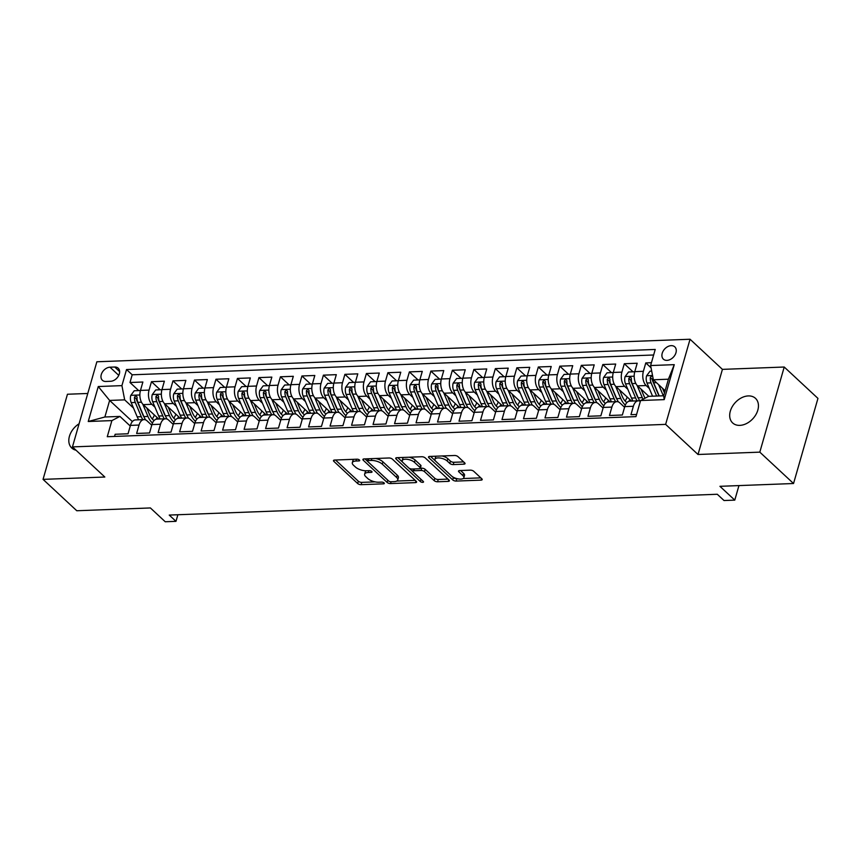 <?xml version="1.0" encoding="UTF-8"?>
<svg xmlns="http://www.w3.org/2000/svg" width="861" height="861" viewBox="0 0 861 861"><rect width="100%" height="100%" fill="white"/><g stroke="black" fill="none" stroke-linecap="round" stroke-linejoin="round"><path stroke-width="1.29" d="M359.446 460A1.797 0.732 -164 0 0 357.046 459.193L334.628 460.043A2.572 1.055 -164 0 0 333.476 460.57A2.572 1.055 -164 0 0 333.842 461.356L357.681 483.527A2.572 1.055 -164 0 0 361.114 484.678L383.532 483.828A1.797 0.732 -164 0 0 384.34 483.462A1.797 0.732 -164 0 0 384.081 482.913A1.797 0.732 -164 0 0 381.681 482.106L378.775 482.214A8.233 3.358 -164 0 1 367.787 478.533L365.807 476.682A8.233 3.358 -164 0 1 364.633 474.153A8.233 3.358 -164 0 1 368.314 472.485L371.22 472.377A1.797 0.732 -164 0 0 372.017 472.011A1.797 0.732 -164 0 0 371.769 471.462A1.797 0.732 -164 0 0 369.358 470.655L366.463 470.763A8.233 3.358 -164 0 1 355.475 467.071L353.484 465.231A8.233 3.358 -164 0 1 352.321 462.701A8.233 3.358 -164 0 1 356.002 461.033L358.897 460.915A1.797 0.732 -164 0 0 359.704 460.549A1.797 0.732 -164 0 0 359.446 460M748.295 395.92A16.779 11.936 -47.1 0 0 732.259 406.65A16.779 11.936 -47.1 0 0 732.646 422.934A16.779 11.936 -47.1 0 0 739.847 425.366A16.779 11.936 -47.1 0 0 755.883 414.636A16.779 11.936 -47.1 0 0 755.495 398.352A16.779 11.936 -47.1 0 0 748.295 395.92M79.083 423.773A16.779 11.936 -47.1 0 0 71.764 448.032A16.779 11.936 -47.1 0 0 76.016 450.217M671.203 345.648A8.395 5.973 -47.1 0 0 663.185 351.019A8.395 5.973 -47.1 0 0 663.379 359.155A8.395 5.973 -47.1 0 0 666.974 360.372A8.395 5.973 -47.1 0 0 674.992 355.012A8.395 5.973 -47.1 0 0 674.809 346.875A8.395 5.973 -47.1 0 0 671.203 345.648M463.896 464.176A2.572 1.055 -164 0 0 465.048 463.648A2.572 1.055 -164 0 0 464.682 462.863L457.998 456.642A2.572 1.055 -164 0 0 454.554 455.491L429.671 456.438A2.572 1.055 -164 0 0 428.52 456.954A2.572 1.055 -164 0 0 428.886 457.751L452.725 479.921A2.572 1.055 -164 0 0 456.158 481.073L481.051 480.126A2.572 1.055 -164 0 0 482.192 479.609A2.572 1.055 -164 0 0 481.837 478.813L473.754 471.301A2.572 1.055 -164 0 0 470.321 470.149L459.666 470.558A2.572 1.055 -164 0 0 458.515 471.075A2.572 1.055 -164 0 0 458.881 471.871L462.884 475.595A6.888 2.809 -164 0 1 463.864 477.704A6.888 2.809 -164 0 1 458.709 478.985A6.888 2.809 -164 0 1 451.605 476.025L435.903 461.421A6.888 2.809 -164 0 1 434.934 459.311A6.888 2.809 -164 0 1 440.079 458.03A6.888 2.809 -164 0 1 447.193 460.99L449.808 463.433A2.572 1.055 -164 0 0 453.241 464.585L463.896 464.176L464.359 462.561M87.779 393.477L67.459 394.241L43.05 479.373L76.78 510.745L150.395 507.947L165.237 521.755L175.978 521.346L169.24 515.072L717.278 494.257L724.026 500.532L734.777 500.123L738.942 485.593M759.811 452.143L784.22 367.023L722.422 369.369L698.013 454.49L759.811 452.143L793.541 483.516L719.925 486.314L734.777 500.123M698.013 454.49L665.628 424.376L72.453 446.902L96.862 361.781L690.048 339.245L665.628 424.376M43.05 479.373L104.838 477.026L72.453 446.902M392.39 459.139A2.572 1.055 -164 0 0 388.946 457.987L364.063 458.924A2.572 1.055 -164 0 0 362.911 459.451A2.572 1.055 -164 0 0 363.277 460.237L387.116 482.418A2.572 1.055 -164 0 0 390.55 483.57L415.443 482.623A2.572 1.055 -164 0 0 416.595 482.095A2.572 1.055 -164 0 0 416.229 481.31L392.39 459.139M396.867 457.686L421.75 456.739A2.572 1.055 -164 0 1 425.194 457.891L449.033 480.061A2.572 1.055 -164 0 1 449.399 480.847A2.572 1.055 -164 0 1 448.247 481.374L437.592 481.773A2.572 1.055 -164 0 1 434.159 480.621L424.484 471.634A2.572 1.055 -164 0 0 421.051 470.483L413.99 470.752A2.572 1.055 -164 0 0 412.839 471.268A2.572 1.055 -164 0 0 413.205 472.065L423.268 481.428A1.797 0.732 -164 0 1 423.526 481.977A1.797 0.732 -164 0 1 422.17 482.311A1.797 0.732 -164 0 1 420.319 481.536L396.082 458.999A2.572 1.055 -164 0 1 395.716 458.203A2.572 1.055 -164 0 1 396.867 457.686M784.22 367.023L817.95 398.395L793.541 483.516M651.433 362.696L645.793 362.911L651.056 367.798M649.312 388.483L646.148 385.534A10.493 5.995 -92.2 0 1 643.382 371.306L634.794 371.64L637.194 363.234L624.3 363.729L632.996 371.812M627.82 389.29L624.655 386.352A10.493 5.995 -92.2 0 1 621.89 372.124L613.301 372.458L615.701 364.052L602.808 364.547L611.504 372.63M606.327 390.108L603.163 387.17A10.493 5.995 -92.2 0 1 600.408 372.942L591.808 373.265L594.219 364.87L581.315 365.365L590.011 373.448M584.834 390.926L581.67 387.977A10.493 5.995 -92.2 0 1 578.915 373.76L570.316 374.083L572.726 365.688L559.822 366.173L568.518 374.266M563.342 391.744L560.177 388.795A10.493 5.995 -92.2 0 1 557.422 374.578L548.823 374.901L551.234 366.506L538.329 366.99L547.026 375.084M541.849 392.562L538.685 389.613A10.493 5.995 -92.2 0 1 535.929 375.396L527.33 375.719L529.741 367.324L516.848 367.808L525.533 375.891M520.356 393.38L517.192 390.431A10.493 5.995 -92.2 0 1 514.437 376.203L505.837 376.537L508.248 368.142L495.355 368.626L504.04 376.709M498.874 394.198L495.699 391.249A10.493 5.995 -92.2 0 1 492.944 377.021L484.345 377.355L486.756 368.949L473.862 369.444L482.547 377.527M477.381 395.005L474.207 392.067A10.493 5.995 -92.2 0 1 471.451 377.839L462.852 378.173L465.263 369.767L452.369 370.262L461.065 378.345M455.889 395.823L452.714 392.885A10.493 5.995 -92.2 0 1 449.959 378.657L441.359 378.98L443.77 370.585L430.877 371.08L439.573 379.163M434.396 396.641L431.221 393.692A10.493 5.995 -92.2 0 1 428.466 379.475L419.867 379.798L422.277 371.403L409.384 371.887L418.08 379.981M412.903 397.459L409.728 394.51A10.493 5.995 -92.2 0 1 406.973 380.293L398.374 380.616L400.785 372.221L387.891 372.705L396.587 380.799M391.411 398.277L388.246 395.328A10.493 5.995 -92.2 0 1 385.48 381.111L376.881 381.434L379.292 373.039L366.399 373.523L375.095 381.606M369.918 399.095L366.754 396.146A10.493 5.995 -92.2 0 1 363.988 381.918L355.399 382.252L357.799 373.846L344.906 374.341L353.602 382.424M348.425 399.913L345.261 396.964A10.493 5.995 -92.2 0 1 342.495 382.736L333.907 383.07L336.307 374.664L323.413 375.159L332.109 383.242M326.932 400.72L323.768 397.782A10.493 5.995 -92.2 0 1 321.002 383.554L312.414 383.877L314.814 375.482L301.92 375.977L310.617 384.06M305.44 401.538L302.276 398.589A10.493 5.995 -92.2 0 1 299.52 384.372L290.921 384.695L293.321 376.3L280.428 376.795L289.124 384.878M283.947 402.356L280.783 399.407A10.493 5.995 -92.2 0 1 278.028 385.19L269.428 385.513L271.839 377.118L258.935 377.602L267.631 385.696M262.454 403.174L259.29 400.225A10.493 5.995 -92.2 0 1 256.535 386.008L247.936 386.331L250.347 377.936L237.442 378.42L246.138 386.514M240.962 403.992L237.797 401.043A10.493 5.995 -92.2 0 1 235.042 386.826L226.443 387.149L228.854 378.754L215.96 379.238L224.646 387.321M219.469 404.81L216.305 401.861A10.493 5.995 -92.2 0 1 213.55 387.633L204.95 387.967L207.361 379.561L194.468 380.056L203.153 388.139M197.987 405.628L194.812 402.679A10.493 5.995 -92.2 0 1 192.057 388.451L183.458 388.785L185.868 380.379L172.975 380.874L181.66 388.957M176.494 406.435L173.319 403.497A10.493 5.995 -92.2 0 1 170.564 389.269L161.965 389.592L164.376 381.197L151.482 381.692L149.071 390.087A10.493 5.995 87.8 0 0 151.827 404.304L155.002 407.253M160.168 389.775L151.482 381.692M114.524 436.43L115.148 434.267L128.041 433.783L130.441 425.388A10.493 5.995 87.8 0 1 135.446 419.92L144.045 419.598A10.493 5.995 87.8 0 0 139.041 425.054L136.641 433.46L149.534 432.965L151.934 424.57A10.493 5.995 87.8 0 1 156.939 419.103L165.538 418.78A10.493 5.995 -92.2 0 1 168.573 420.06L173.244 424.408M165.538 418.78A10.493 5.995 -92.2 0 0 160.533 424.236L158.123 432.642L171.027 432.147L173.427 423.752A10.493 5.995 87.8 0 1 178.431 418.295L187.031 417.962A10.493 5.995 -92.2 0 1 190.066 419.242L194.737 423.59M187.031 417.962A10.493 5.995 -92.2 0 0 182.026 423.429L179.615 431.824L192.52 431.329L194.92 422.934A10.493 5.995 87.8 0 1 199.924 417.477L208.523 417.144A10.493 5.995 -92.2 0 1 211.558 418.424L216.229 422.773M208.523 417.144A10.493 5.995 -92.2 0 0 203.519 422.611L201.108 431.006L214.002 430.522L216.412 422.116A10.493 5.995 87.8 0 1 221.417 416.659L230.005 416.337A10.493 5.995 -92.2 0 1 233.051 417.607L237.722 421.955M230.005 416.337A10.493 5.995 -92.2 0 0 225.012 421.793L222.601 430.188L235.494 429.704L237.905 421.298A10.493 5.995 87.8 0 1 242.91 415.841L251.498 415.519A10.493 5.995 -92.2 0 1 254.544 416.789L259.215 421.137M251.498 415.519A10.493 5.995 -92.2 0 0 246.504 420.975L244.094 429.37L256.987 428.886L259.398 420.491A10.493 5.995 87.8 0 1 264.402 415.024L272.991 414.701A10.493 5.995 -92.2 0 1 276.037 415.981L280.708 420.319M272.991 414.701A10.493 5.995 -92.2 0 0 267.997 420.157L265.586 428.552L278.48 428.068L280.89 419.673A10.493 5.995 87.8 0 1 285.895 414.206L294.484 413.883A10.493 5.995 -92.2 0 1 297.519 415.163L302.2 419.501M294.484 413.883A10.493 5.995 -92.2 0 0 289.49 419.339L287.079 427.745L299.972 427.25L302.383 418.855A10.493 5.995 87.8 0 1 307.377 413.388L315.976 413.065A10.493 5.995 -92.2 0 1 319.011 414.345L323.682 418.694M315.976 413.065A10.493 5.995 -92.2 0 0 310.982 418.532L308.572 426.927L321.465 426.432L323.876 418.037A10.493 5.995 87.8 0 1 328.87 412.58L337.469 412.247A10.493 5.995 -92.2 0 1 340.504 413.528L345.175 417.876M337.469 412.247A10.493 5.995 -92.2 0 0 332.475 417.714L330.064 426.109L342.958 425.614L345.369 417.219A10.493 5.995 87.8 0 1 350.362 411.762L358.962 411.429A10.493 5.995 -92.2 0 1 361.997 412.71L366.668 417.058M358.962 411.429A10.493 5.995 -92.2 0 0 353.968 416.896L351.557 425.291L364.451 424.807L366.861 416.401A10.493 5.995 87.8 0 1 371.855 410.945L380.454 410.622A10.493 5.995 -92.2 0 1 383.489 411.892L388.16 416.24M380.454 410.622A10.493 5.995 -92.2 0 0 375.45 416.078L373.05 424.473L385.943 423.989L388.354 415.583A10.493 5.995 87.8 0 1 393.348 410.127L401.947 409.804A10.493 5.995 -92.2 0 1 404.982 411.074L409.653 415.422M401.947 409.804A10.493 5.995 -92.2 0 0 396.943 415.26L394.542 423.655L407.436 423.171L409.847 414.776A10.493 5.995 87.8 0 1 414.841 409.309L423.44 408.986A10.493 5.995 -92.2 0 1 426.475 410.266L431.146 414.604M423.44 408.986A10.493 5.995 -92.2 0 0 418.435 414.442L416.035 422.848L428.929 422.353L431.339 413.958A10.493 5.995 87.8 0 1 436.333 408.491L444.933 408.168A10.493 5.995 -92.2 0 1 447.968 409.449L452.638 413.786M444.933 408.168A10.493 5.995 -92.2 0 0 439.928 413.624L437.528 422.03L450.421 421.535L452.821 413.14A10.493 5.995 87.8 0 1 457.826 407.673L466.425 407.35A10.493 5.995 -92.2 0 1 469.46 408.631L474.131 412.979M466.425 407.35A10.493 5.995 -92.2 0 0 461.421 412.817L459.01 421.212L471.914 420.717L474.314 412.322A10.493 5.995 87.8 0 1 479.319 406.866L487.918 406.532A10.493 5.995 -92.2 0 1 490.953 407.813L495.624 412.161M487.918 406.532A10.493 5.995 -92.2 0 0 482.913 411.999L480.503 420.394L493.407 419.899L495.807 411.504A10.493 5.995 87.8 0 1 500.811 406.048L509.411 405.714A10.493 5.995 -92.2 0 1 512.446 406.995L517.117 411.343M509.411 405.714A10.493 5.995 -92.2 0 0 504.406 411.181L501.995 419.576L514.889 419.092L517.3 410.686A10.493 5.995 87.8 0 1 522.304 405.23L530.903 404.907A10.493 5.995 -92.2 0 1 533.938 406.177L538.609 410.525M530.903 404.907A10.493 5.995 -92.2 0 0 525.899 410.363L523.488 418.758L536.381 418.274L538.792 409.868A10.493 5.995 87.8 0 1 543.797 404.412L552.385 404.089A10.493 5.995 -92.2 0 1 555.431 405.359L560.102 409.707M552.385 404.089A10.493 5.995 -92.2 0 0 547.392 409.545L544.981 417.94L557.874 417.456L560.285 409.061A10.493 5.995 87.8 0 1 565.29 403.594L573.878 403.271A10.493 5.995 -92.2 0 1 576.924 404.552L581.595 408.889M573.878 403.271A10.493 5.995 -92.2 0 0 568.884 408.727L566.473 417.133L579.367 416.638L581.778 408.243A10.493 5.995 87.8 0 1 586.782 402.776L595.371 402.453A10.493 5.995 -92.2 0 1 598.406 403.734L603.087 408.071M595.371 402.453A10.493 5.995 -92.2 0 0 590.377 407.91L587.966 416.315L600.86 415.82L603.27 407.425A10.493 5.995 87.8 0 1 608.264 401.969L616.863 401.635A10.493 5.995 -92.2 0 1 619.898 402.916L624.58 407.264M616.863 401.635A10.493 5.995 -92.2 0 0 611.87 407.102L609.459 415.497L622.352 415.002L624.763 406.607A10.493 5.995 87.8 0 1 629.757 401.151L638.356 400.817A10.493 5.995 -92.2 0 1 640.358 401.334M634.794 371.64A10.493 5.995 87.8 0 0 637.549 385.857L648.807 396.329M613.301 372.458A10.493 5.995 87.8 0 0 616.056 386.675L631.543 401.075M591.808 373.265A10.493 5.995 87.8 0 0 594.564 387.493L610.051 401.893M570.316 374.083A10.493 5.995 87.8 0 0 573.071 388.311L588.558 402.711M548.823 374.901A10.493 5.995 87.8 0 0 551.578 389.129L567.065 403.529M527.33 375.719A10.493 5.995 87.8 0 0 530.085 389.936L545.573 404.347M505.837 376.537A10.493 5.995 87.8 0 0 508.593 390.754L524.08 405.165M484.345 377.355A10.493 5.995 87.8 0 0 487.1 391.572L502.587 405.972M462.852 378.173A10.493 5.995 87.8 0 0 465.607 392.39L481.095 406.79M441.359 378.98A10.493 5.995 87.8 0 0 444.125 393.208L459.613 407.608M419.867 379.798A10.493 5.995 87.8 0 0 422.633 394.026L438.12 408.426M398.374 380.616A10.493 5.995 87.8 0 0 401.14 394.844L416.627 409.244M376.881 381.434A10.493 5.995 87.8 0 0 379.647 395.651L395.134 410.062M355.399 382.252A10.493 5.995 87.8 0 0 358.154 396.469L373.642 410.88A16.65 9.525 87.8 0 1 373.556 410.88M333.907 383.07A10.493 5.995 87.8 0 0 336.662 397.287L352.149 411.687M312.414 383.877A10.493 5.995 87.8 0 0 315.169 398.105L330.656 412.505M290.921 384.695A10.493 5.995 87.8 0 0 293.676 398.923L309.164 413.323M269.428 385.513A10.493 5.995 87.8 0 0 272.184 399.741L287.671 414.141M247.936 386.331A10.493 5.995 87.8 0 0 250.691 400.559L266.178 414.959M226.443 387.149A10.493 5.995 87.8 0 0 229.198 401.366L244.685 415.777M204.95 387.967A10.493 5.995 87.8 0 0 207.705 402.184L223.193 416.595M183.458 388.785A10.493 5.995 87.8 0 0 186.213 403.002L201.7 417.402M161.965 389.592A10.493 5.995 87.8 0 0 164.72 403.82L180.207 418.22M105.892 381.466L110.617 381.283A8.126 5.779 -47.1 0 0 118.387 376.085A8.126 5.779 -47.1 0 0 118.194 368.196A8.126 5.779 -47.1 0 0 114.707 367.023L109.982 367.195A8.126 5.779 -47.1 0 0 102.211 372.393A8.126 5.779 -47.1 0 0 102.394 380.282A8.126 5.779 -47.1 0 0 105.892 381.466M650.615 365.548L674.26 364.655L664.229 399.622L640.584 400.516L648.624 396.34L663.67 395.769L668.416 379.206L653.37 379.776L650.615 365.548L655.232 349.448L126.535 369.53L121.918 385.631L124.673 399.859L133.509 408.071M640.584 400.516L635.967 416.627L107.27 436.71L111.887 420.599L88.242 421.503L98.272 386.535L121.918 385.631M653.639 354.99L132.196 374.793L129.989 382.51L142.883 382.015L140.472 390.41A10.493 5.995 87.8 0 0 143.238 404.638L158.725 419.038M151.751 425.216L147.08 420.878A10.493 5.995 87.8 0 0 144.045 419.598M638.356 400.817A10.493 5.995 -92.2 0 0 633.362 406.284L630.952 414.679L636.591 414.464M170.564 389.269L172.975 380.874M192.057 388.451L194.468 380.056M213.55 387.633L215.96 379.238M235.042 386.826L237.442 378.42M256.535 386.008L258.935 377.602M278.028 385.19L280.428 376.795M299.52 384.372L301.92 375.977M321.002 383.554L323.413 375.159M342.495 382.736L344.906 374.341M363.988 381.918L366.399 373.523M385.48 381.111L387.891 372.705M406.973 380.293L409.384 371.887M428.466 379.475L430.877 371.08M449.959 378.657L452.369 370.262M471.451 377.839L473.862 369.444M492.944 377.021L495.355 368.626M514.437 376.203L516.848 367.808M535.929 375.396L538.329 366.99M557.422 374.578L559.822 366.173M578.915 373.76L581.315 365.365M600.408 372.942L602.808 364.547M621.89 372.124L624.3 363.729M643.382 371.306L645.793 362.911M653.37 379.776L665.122 390.7M124.673 399.859L109.627 400.43L104.881 416.993L119.916 416.423L111.887 420.599M132.379 421.589L109.627 400.43L98.272 386.535M130.259 426.034L119.916 416.423M722.422 369.369L690.048 339.245M175.978 521.346L177.872 514.738M138.686 390.593L129.989 382.51M132.196 374.793L126.535 369.53M104.881 416.993L88.242 421.503M674.26 364.655L668.416 379.206M664.229 399.622L663.67 395.769M353.979 459.311A8.233 3.358 -164 0 0 352.978 460.398L352.321 462.701M366.302 470.763A8.233 3.358 -164 0 0 365.301 471.86L364.633 474.153M335.532 460.011L358.348 481.234A2.572 1.055 -164 0 0 361.781 482.386L375.105 481.88M396.749 481.051L415.196 480.352M364.956 458.891L367.486 461.248M368.228 460.57A1.797 0.732 -164 0 0 367.432 460.926A1.797 0.732 -164 0 0 367.679 461.485L388.612 480.944A1.797 0.732 -164 0 0 391.012 481.751L394.069 481.633A8.233 3.358 -164 0 0 397.75 479.964A8.233 3.358 -164 0 0 396.587 477.435L382.284 464.133A8.233 3.358 -164 0 0 371.295 460.452L368.228 460.57L368.756 458.752M397.75 479.964L398.406 477.661A8.233 3.358 -164 0 0 397.244 475.132L396.587 477.435M375.622 458.493A8.233 3.358 -164 0 1 382.941 461.83L397.244 475.132M448 479.103L438.249 479.48L437.592 481.773M409.05 457.223A6.888 2.809 -164 0 1 415.12 460L414.453 462.303A6.888 2.809 -164 0 0 407.35 459.344A6.888 2.809 -164 0 0 402.195 460.624A6.888 2.809 -164 0 0 403.174 462.734L408.695 467.878A2.572 1.055 -164 0 0 412.128 469.03L419.199 468.761A2.572 1.055 -164 0 0 420.351 468.233L421.718 468.18A2.572 1.055 -164 0 1 425.151 469.331L434.816 478.329A2.572 1.055 -164 0 0 438.249 479.48M412.957 471.774L409.061 468.158M402.722 462.26L397.76 457.654M403.669 457.428A6.888 2.809 -164 0 0 402.851 458.321L402.195 460.624M415.12 460L420.642 465.144A2.572 1.055 -164 0 1 421.007 465.93L420.351 468.233A2.572 1.055 -164 0 0 419.985 467.448L414.453 462.303M442.048 455.964A6.888 2.809 -164 0 1 447.849 458.698L450.464 461.13A2.572 1.055 -164 0 0 453.898 462.282L463.659 461.905M436.279 456.19A6.888 2.809 -164 0 0 435.591 457.008L434.934 459.311M463.864 477.704L464.52 475.401A6.888 2.809 -164 0 0 463.552 473.292L462.884 475.595M460.57 470.515L463.552 473.292M452.165 476.488L453.381 477.618A2.572 1.055 -164 0 0 456.814 478.77L457.406 478.748M463.175 478.533L480.804 477.866M430.565 456.405L435.462 460.958M140.44 390.528L134.23 390.754L130.764 395.447A6.953 3.971 87.8 0 0 131.195 402.604L137.211 416.842A20.061 11.473 87.8 0 0 138.718 419.802M152.246 418.952A16.65 9.525 87.8 0 0 154.388 415.013M142.775 404.164L147.952 416.433A20.061 11.473 87.8 0 0 152.494 423.009M146.714 407.866L149.513 414.496A16.65 9.525 87.8 0 0 154.065 420.545M145.595 419.888A20.061 11.473 -92.2 0 1 143.873 416.584L137.868 402.356A6.953 3.971 -92.2 0 1 137.093 397.072L135.909 395.608L134.51 397.169A6.953 3.971 87.8 0 0 135.285 402.453L141.29 416.692A20.061 11.473 87.8 0 0 142.797 419.641M157.154 417.585A16.65 9.525 -92.2 0 1 155.927 419.296M144.25 417.456A16.65 9.525 -92.2 0 1 142.84 414.744L136.834 400.516A3.541 2.023 -92.2 0 1 136.458 398.977L134.51 397.169M161.933 389.71L155.723 389.947L152.246 394.629A6.953 3.971 87.8 0 0 152.688 401.786L158.704 416.024A20.061 11.473 87.8 0 0 160.211 418.984M173.739 418.145A16.65 9.525 87.8 0 0 175.881 414.195M164.268 403.346L169.445 415.615A20.061 11.473 87.8 0 0 173.987 422.191M168.207 407.059L170.995 413.678A16.65 9.525 87.8 0 0 175.558 419.727M167.088 419.07A20.061 11.473 -92.2 0 1 165.366 415.777L159.35 401.538A6.953 3.971 -92.2 0 1 158.585 396.254L157.402 394.79L156.002 396.351A6.953 3.971 87.8 0 0 156.777 401.635L162.783 415.874A20.061 11.473 87.8 0 0 164.29 418.823M178.647 416.767A16.65 9.525 -92.2 0 1 177.409 418.478M165.742 416.638A16.65 9.525 -92.2 0 1 164.333 413.926L158.327 399.698A3.541 2.023 -92.2 0 1 157.95 398.159L156.002 396.351M183.425 388.892L177.215 389.129L173.739 393.811A6.953 3.971 87.8 0 0 174.18 400.978L180.197 415.206A20.061 11.473 87.8 0 0 181.703 418.166M195.232 417.327A16.65 9.525 87.8 0 0 197.373 413.377M185.761 402.539L190.938 414.798A20.061 11.473 87.8 0 0 195.479 421.384M189.7 406.241L192.487 412.86A16.65 9.525 87.8 0 0 197.051 418.92M188.581 418.252A20.061 11.473 -92.2 0 1 186.859 414.959L180.842 400.72A6.953 3.971 -92.2 0 1 180.078 395.436L178.894 393.972L177.495 395.533A6.953 3.971 87.8 0 0 178.27 400.817L184.276 415.056A20.061 11.473 87.8 0 0 185.782 418.015M200.139 415.96A16.65 9.525 -92.2 0 1 198.902 417.671M187.235 415.82A16.65 9.525 -92.2 0 1 185.825 413.119L179.82 398.88A3.541 2.023 -92.2 0 1 179.443 397.341L177.495 395.533M204.918 388.074L198.708 388.311L195.232 392.993A6.953 3.971 87.8 0 0 195.673 400.161L201.678 414.389A20.061 11.473 87.8 0 0 203.196 417.348M216.724 416.509A16.65 9.525 87.8 0 0 218.866 412.559M207.253 401.721L212.43 413.98A20.061 11.473 87.8 0 0 216.972 420.566M211.193 405.423L213.98 412.042A16.65 9.525 87.8 0 0 218.543 418.102M210.073 417.445A20.061 11.473 -92.2 0 1 208.34 414.141L202.335 399.902A6.953 3.971 -92.2 0 1 201.571 394.618L200.376 393.154L198.988 394.715A6.953 3.971 87.8 0 0 199.763 399.999L205.768 414.238A20.061 11.473 87.8 0 0 207.275 417.198M221.632 415.142A16.65 9.525 -92.2 0 1 220.394 416.853M208.728 415.002A16.65 9.525 -92.2 0 1 207.318 412.301L201.313 398.062A3.541 2.023 -92.2 0 1 200.936 396.523L198.988 394.715M226.411 387.256L220.201 387.493L216.724 392.175A6.953 3.971 87.8 0 0 217.166 399.343L223.171 413.581A20.061 11.473 87.8 0 0 224.689 416.53M238.217 415.691A16.65 9.525 87.8 0 0 240.359 411.741M228.746 400.903L233.923 413.172A20.061 11.473 87.8 0 0 238.465 419.748M232.685 404.605L235.473 411.224A16.65 9.525 87.8 0 0 240.036 417.284M231.566 416.627A20.061 11.473 -92.2 0 1 229.833 413.323L223.828 399.084A6.953 3.971 -92.2 0 1 223.064 393.8L221.869 392.336L220.481 393.907A6.953 3.971 87.8 0 0 221.255 399.181L227.261 413.42A20.061 11.473 87.8 0 0 228.768 416.38M243.125 414.324A16.65 9.525 -92.2 0 1 241.887 416.035M230.221 414.184A16.65 9.525 -92.2 0 1 228.811 411.483L222.805 397.244A3.541 2.023 -92.2 0 1 222.429 395.705L220.481 393.907M247.903 386.438L241.683 386.675L238.217 391.357A6.953 3.971 87.8 0 0 238.658 398.525L244.664 412.763A20.061 11.473 87.8 0 0 246.171 415.712M259.71 414.873A16.65 9.525 87.8 0 0 261.852 410.923M250.239 400.085L255.416 412.354A20.061 11.473 87.8 0 0 259.957 418.93M254.167 403.787L256.965 410.417A16.65 9.525 87.8 0 0 261.529 416.466M253.059 415.809A20.061 11.473 -92.2 0 1 251.326 412.505L245.32 398.277A6.953 3.971 -92.2 0 1 244.556 392.993L243.362 391.529L241.973 393.09A6.953 3.971 87.8 0 0 242.748 398.374L248.754 412.602A20.061 11.473 87.8 0 0 250.26 415.562M264.618 413.506A16.65 9.525 -92.2 0 1 263.38 415.217M251.713 413.366A16.65 9.525 -92.2 0 1 250.303 410.665L244.298 396.426A3.541 2.023 -92.2 0 1 243.911 394.887L241.973 393.09M269.396 385.62L263.175 385.857L259.71 390.55A6.953 3.971 87.8 0 0 260.151 397.707L266.157 411.945A20.061 11.473 87.8 0 0 267.663 414.905M281.203 414.055A16.65 9.525 87.8 0 0 283.344 410.116M271.732 399.267L276.908 411.536A20.061 11.473 87.8 0 0 281.45 418.112M275.66 402.97L278.458 409.599A16.65 9.525 87.8 0 0 283.021 415.648M274.551 414.991A20.061 11.473 -92.2 0 1 272.819 411.687L266.813 397.459A6.953 3.971 -92.2 0 1 266.049 392.175L264.854 390.711L263.466 392.272A6.953 3.971 87.8 0 0 264.23 397.556L270.246 411.784A20.061 11.473 87.8 0 0 271.753 414.744M286.11 412.688A16.65 9.525 -92.2 0 1 284.873 414.399M273.206 412.548A16.65 9.525 -92.2 0 1 271.796 409.847L265.791 395.619A3.541 2.023 -92.2 0 1 265.403 394.08L263.466 392.272M290.889 384.813L284.668 385.05L281.203 389.732A6.953 3.971 87.8 0 0 281.644 396.889L287.649 411.127A20.061 11.473 87.8 0 0 289.156 414.087M302.695 413.237A16.65 9.525 87.8 0 0 304.826 409.298M293.224 398.449L298.401 410.719A20.061 11.473 87.8 0 0 302.943 417.294M297.153 402.162L299.951 408.781A16.65 9.525 87.8 0 0 304.514 414.83M296.033 414.173A20.061 11.473 -92.2 0 1 294.311 410.869L288.306 396.641A6.953 3.971 -92.2 0 1 287.542 391.357L286.347 389.893L284.959 391.454A6.953 3.971 87.8 0 0 285.723 396.738L291.739 410.977A20.061 11.473 87.8 0 0 293.246 413.926M307.603 411.87A16.65 9.525 -92.2 0 1 306.365 413.581M294.699 411.741A16.65 9.525 -92.2 0 1 293.289 409.029L287.283 394.801A3.541 2.023 -92.2 0 1 286.896 393.262L284.959 391.454M312.382 383.995L306.161 384.232L302.695 388.914A6.953 3.971 87.8 0 0 303.137 396.071L309.142 410.31A20.061 11.473 87.8 0 0 310.649 413.269M324.188 412.43A16.65 9.525 87.8 0 0 326.319 408.48M314.717 397.631L319.894 409.901A20.061 11.473 87.8 0 0 324.425 416.476M318.645 401.344L321.444 407.963A16.65 9.525 87.8 0 0 326.007 414.012M317.526 413.355A20.061 11.473 -92.2 0 1 315.804 410.062L309.799 395.823A6.953 3.971 -92.2 0 1 309.034 390.539L307.84 389.075L306.451 390.636A6.953 3.971 87.8 0 0 307.216 395.92L313.221 410.159A20.061 11.473 87.8 0 0 314.739 413.119M329.096 411.052A16.65 9.525 -92.2 0 1 327.858 412.763M316.191 410.923A16.65 9.525 -92.2 0 1 314.782 408.222L308.776 393.983A3.541 2.023 -92.2 0 1 308.389 392.444L306.451 390.636M333.874 383.177L327.654 383.414L324.188 388.096A6.953 3.971 87.8 0 0 324.629 395.264L330.635 409.492A20.061 11.473 87.8 0 0 332.142 412.451M345.67 411.612A16.65 9.525 87.8 0 0 347.812 407.662M336.199 396.824L341.376 409.083A20.061 11.473 87.8 0 0 345.918 415.669M340.138 400.526L342.936 407.145A16.65 9.525 87.8 0 0 347.5 413.205M339.019 412.537A20.061 11.473 -92.2 0 1 337.297 409.244L331.291 395.005A6.953 3.971 -92.2 0 1 330.516 389.721L329.332 388.257L327.944 389.818A6.953 3.971 87.8 0 0 328.708 395.102L334.714 409.341A20.061 11.473 87.8 0 0 336.231 412.301M350.588 410.245A16.65 9.525 -92.2 0 1 349.351 411.956M337.684 410.105A16.65 9.525 -92.2 0 1 336.274 407.404L330.269 393.165A3.541 2.023 -92.2 0 1 329.881 391.626L327.944 389.818M355.367 382.359L349.146 382.596L345.681 387.278A6.953 3.971 87.8 0 0 346.122 394.446L352.127 408.674A20.061 11.473 87.8 0 0 353.634 411.633M367.163 410.794A16.65 9.525 87.8 0 0 369.304 406.844M357.692 396.006L362.868 408.275A20.061 11.473 87.8 0 0 367.41 414.851M361.631 399.708L364.429 406.327A16.65 9.525 87.8 0 0 368.982 412.387M360.511 411.73A20.061 11.473 -92.2 0 1 358.789 408.426L352.784 394.187A6.953 3.971 -92.2 0 1 352.009 388.903L350.825 387.439L349.437 389A6.953 3.971 87.8 0 0 350.201 394.284L356.206 408.523A20.061 11.473 87.8 0 0 357.724 411.483M372.081 409.427A16.65 9.525 -92.2 0 1 370.843 411.138M359.177 409.287A16.65 9.525 -92.2 0 1 357.767 406.586L351.762 392.347A3.541 2.023 -92.2 0 1 351.374 390.808L349.437 389M376.86 381.541L370.639 381.778L367.173 386.46A6.953 3.971 87.8 0 0 367.615 393.628L373.62 407.866A20.061 11.473 87.8 0 0 375.127 410.815M388.655 409.976A16.65 9.525 87.8 0 0 390.797 406.026M379.184 395.188L384.361 407.457A20.061 11.473 87.8 0 0 388.903 414.033M383.123 398.891L385.922 405.509A16.65 9.525 87.8 0 0 390.474 411.569M382.004 410.912A20.061 11.473 -92.2 0 1 380.282 407.608L374.277 393.369A6.953 3.971 -92.2 0 1 373.502 388.085L372.318 386.621L370.93 388.193A6.953 3.971 87.8 0 0 371.694 393.477L377.699 407.705A20.061 11.473 87.8 0 0 379.206 410.665M393.574 408.609A16.65 9.525 -92.2 0 1 392.336 410.32M380.67 408.469A16.65 9.525 -92.2 0 1 379.26 405.768L373.243 391.529A3.541 2.023 -92.2 0 1 372.867 389.99L370.93 388.193M398.352 380.723L392.132 380.96L388.666 385.642A6.953 3.971 87.8 0 0 389.107 392.81L395.113 407.049A20.061 11.473 87.8 0 0 396.62 410.008M410.148 409.158A16.65 9.525 87.8 0 0 412.29 405.208M400.677 394.37L405.854 406.64A20.061 11.473 87.8 0 0 410.396 413.215M404.616 398.073L407.414 404.702A16.65 9.525 87.8 0 0 411.967 410.751M403.497 410.094A20.061 11.473 -92.2 0 1 401.775 406.79L395.769 392.562A6.953 3.971 -92.2 0 1 394.995 387.278L393.811 385.814L392.422 387.375A6.953 3.971 87.8 0 0 393.186 392.659L399.192 406.887A20.061 11.473 87.8 0 0 400.699 409.847M415.067 407.791A16.65 9.525 -92.2 0 1 413.829 409.502M402.162 407.651A16.65 9.525 -92.2 0 1 400.752 404.95L394.736 390.711A3.541 2.023 -92.2 0 1 394.36 389.183L392.422 387.375M419.834 379.905L413.624 380.142L410.159 384.835A6.953 3.971 87.8 0 0 410.6 391.992L416.606 406.231A20.061 11.473 87.8 0 0 418.112 409.19M431.641 408.34A16.65 9.525 87.8 0 0 433.783 404.401M422.17 393.552L427.347 405.822A20.061 11.473 87.8 0 0 431.888 412.397M426.109 397.255L428.907 403.884A16.65 9.525 87.8 0 0 433.46 409.933M424.99 409.276A20.061 11.473 -92.2 0 1 423.268 405.972L417.262 391.744A6.953 3.971 -92.2 0 1 416.487 386.46L415.303 384.996L413.915 386.557A6.953 3.971 87.8 0 0 414.679 391.841L420.685 406.069A20.061 11.473 87.8 0 0 422.191 409.029M436.559 406.973A16.65 9.525 -92.2 0 1 435.322 408.684M423.644 406.833A16.65 9.525 -92.2 0 1 422.245 404.132L416.229 389.904A3.541 2.023 -92.2 0 1 415.852 388.365L413.915 386.557M441.327 379.098L435.117 379.335L431.652 384.017A6.953 3.971 87.8 0 0 432.082 391.174L438.098 405.413A20.061 11.473 87.8 0 0 439.605 408.372M453.134 407.522A16.65 9.525 87.8 0 0 455.275 403.583M443.663 392.734L448.839 405.004A20.061 11.473 87.8 0 0 453.381 411.58M447.602 396.447L450.4 403.066A16.65 9.525 87.8 0 0 454.952 409.115M446.482 408.458A20.061 11.473 -92.2 0 1 444.76 405.154L438.755 390.926A6.953 3.971 -92.2 0 1 437.98 385.642L436.796 384.178L435.397 385.739A6.953 3.971 87.8 0 0 436.172 391.023L442.177 405.262A20.061 11.473 87.8 0 0 443.684 408.211M458.052 406.155A16.65 9.525 -92.2 0 1 456.814 407.866M445.137 406.026A16.65 9.525 -92.2 0 1 443.727 403.314L437.722 389.086A3.541 2.023 -92.2 0 1 437.345 387.547L435.397 385.739M462.82 378.28L456.61 378.517L453.144 383.199A6.953 3.971 87.8 0 0 453.575 390.367L459.591 404.595A20.061 11.473 87.8 0 0 461.098 407.554M474.626 406.715A16.65 9.525 87.8 0 0 476.768 402.765M465.155 391.927L470.332 404.186A20.061 11.473 87.8 0 0 474.874 410.762M469.094 395.63L471.882 402.248A16.65 9.525 87.8 0 0 476.445 408.297M467.975 407.64A20.061 11.473 -92.2 0 1 466.253 404.347L460.237 390.108A6.953 3.971 -92.2 0 1 459.473 384.824L458.289 383.36L456.89 384.921A6.953 3.971 87.8 0 0 457.665 390.205L463.67 404.444A20.061 11.473 87.8 0 0 465.177 407.404M479.534 405.337A16.65 9.525 -92.2 0 1 478.296 407.059M466.63 405.208A16.65 9.525 -92.2 0 1 465.22 402.507L459.214 388.268A3.541 2.023 -92.2 0 1 458.838 386.729L456.89 384.921M484.312 377.462L478.103 377.699L474.626 382.381A6.953 3.971 87.8 0 0 475.068 389.549L481.084 403.777A20.061 11.473 87.8 0 0 482.59 406.736M496.119 405.897A16.65 9.525 87.8 0 0 498.261 401.947M486.648 391.109L491.825 403.368A20.061 11.473 87.8 0 0 496.366 409.954M490.587 394.812L493.375 401.43A16.65 9.525 87.8 0 0 497.938 407.49M489.468 406.822A20.061 11.473 -92.2 0 1 487.746 403.529L481.729 389.29A6.953 3.971 -92.2 0 1 480.965 384.006L479.781 382.542L478.382 384.103A6.953 3.971 87.8 0 0 479.157 389.387L485.163 403.626A20.061 11.473 87.8 0 0 486.669 406.586M501.027 404.53A16.65 9.525 -92.2 0 1 499.789 406.241M488.122 404.39A16.65 9.525 -92.2 0 1 486.713 401.689L480.707 387.45A3.541 2.023 -92.2 0 1 480.33 385.911L478.382 384.103M505.805 376.644L499.595 376.881L496.119 381.563A6.953 3.971 87.8 0 0 496.56 388.731L502.566 402.959A20.061 11.473 87.8 0 0 504.083 405.918M517.612 405.079A16.65 9.525 87.8 0 0 519.753 401.129M508.141 390.291L513.317 402.561A20.061 11.473 87.8 0 0 517.859 409.136M512.08 393.994L514.867 400.613A16.65 9.525 87.8 0 0 519.431 406.672M510.96 406.015A20.061 11.473 -92.2 0 1 509.228 402.711L503.222 388.472A6.953 3.971 -92.2 0 1 502.458 383.188L501.274 381.724L499.875 383.285A6.953 3.971 87.8 0 0 500.65 388.569L506.655 402.808A20.061 11.473 87.8 0 0 508.162 405.768M522.519 403.712A16.65 9.525 -92.2 0 1 521.282 405.423M509.615 403.572A16.65 9.525 -92.2 0 1 508.205 400.871L502.2 386.632A3.541 2.023 -92.2 0 1 501.823 385.093L499.875 383.285M527.298 375.826L521.088 376.063L517.612 380.745A6.953 3.971 87.8 0 0 518.053 387.913L524.058 402.152A20.061 11.473 87.8 0 0 525.576 405.1M539.104 404.261A16.65 9.525 87.8 0 0 541.246 400.311M529.633 389.473L534.81 401.743A20.061 11.473 87.8 0 0 539.352 408.318M533.572 393.176L536.36 399.795A16.65 9.525 87.8 0 0 540.923 405.854M532.453 405.197A20.061 11.473 -92.2 0 1 530.72 401.893L524.715 387.654A6.953 3.971 -92.2 0 1 523.951 382.381L522.756 380.906L521.368 382.478A6.953 3.971 87.8 0 0 522.143 387.762L528.148 401.99A20.061 11.473 87.8 0 0 529.655 404.95M544.012 402.894A16.65 9.525 -92.2 0 1 542.774 404.605M531.108 402.754A16.65 9.525 -92.2 0 1 529.698 400.053L523.692 385.814A3.541 2.023 -92.2 0 1 523.316 384.275L521.368 382.478M548.791 375.009L542.57 375.245L539.104 379.927A6.953 3.971 87.8 0 0 539.546 387.095L545.551 401.334A20.061 11.473 87.8 0 0 547.069 404.293M560.597 403.443A16.65 9.525 87.8 0 0 562.739 399.504M551.126 388.655L556.303 400.925A20.061 11.473 87.8 0 0 560.845 407.501M555.054 392.358L557.853 398.987A16.65 9.525 87.8 0 0 562.416 405.036M553.946 404.379A20.061 11.473 -92.2 0 1 552.213 401.075L546.208 386.847A6.953 3.971 -92.2 0 1 545.443 381.563L544.249 380.099L542.86 381.66A6.953 3.971 87.8 0 0 543.635 386.944L549.641 401.172A20.061 11.473 87.8 0 0 551.148 404.132M565.505 402.076A16.65 9.525 -92.2 0 1 564.267 403.787M552.601 401.936A16.65 9.525 -92.2 0 1 551.191 399.235L545.185 384.996A3.541 2.023 -92.2 0 1 544.809 383.468L542.86 381.66M570.283 374.191L564.063 374.427L560.597 379.12A6.953 3.971 87.8 0 0 561.038 386.277L567.044 400.516A20.061 11.473 87.8 0 0 568.551 403.475M582.09 402.625A16.65 9.525 87.8 0 0 584.232 398.686M572.619 387.837L577.796 400.107A20.061 11.473 87.8 0 0 582.337 406.683M576.547 391.54L579.345 398.169A16.65 9.525 87.8 0 0 583.909 404.218M575.439 403.561A20.061 11.473 -92.2 0 1 573.706 400.257L567.7 386.029A6.953 3.971 -92.2 0 1 566.936 380.745L565.742 379.281L564.353 380.842A6.953 3.971 87.8 0 0 565.117 386.126L571.134 400.354A20.061 11.473 87.8 0 0 572.64 403.314M586.998 401.258A16.65 9.525 -92.2 0 1 585.76 402.97M574.093 401.129A16.65 9.525 -92.2 0 1 572.683 398.417L566.678 384.189A3.541 2.023 -92.2 0 1 566.29 382.65L564.353 380.842M591.776 373.383L585.555 373.62L582.09 378.302A6.953 3.971 87.8 0 0 582.531 385.459L588.537 399.698A20.061 11.473 87.8 0 0 590.043 402.657M603.583 401.807A16.65 9.525 87.8 0 0 605.713 397.868M594.112 387.019L599.288 399.289A20.061 11.473 87.8 0 0 603.83 405.865M598.04 390.733L600.838 397.351A16.65 9.525 87.8 0 0 605.401 403.4M596.921 402.744A20.061 11.473 -92.2 0 1 595.199 399.45L589.193 385.211A6.953 3.971 -92.2 0 1 588.429 379.927L587.234 378.463L585.846 380.024A6.953 3.971 87.8 0 0 586.61 385.308L592.626 399.547A20.061 11.473 87.8 0 0 594.133 402.496M608.49 400.44A16.65 9.525 -92.2 0 1 607.253 402.152M595.586 400.311A16.65 9.525 -92.2 0 1 594.176 397.599L588.171 383.371A3.541 2.023 -92.2 0 1 587.783 381.832L585.846 380.024M613.269 372.565L607.048 372.802L603.583 377.484A6.953 3.971 87.8 0 0 604.024 384.652L610.029 398.88A20.061 11.473 87.8 0 0 611.536 401.839M625.075 401A16.65 9.525 87.8 0 0 627.206 397.05M615.604 386.212L620.781 398.471A20.061 11.473 87.8 0 0 625.312 405.047M619.533 389.915L622.331 396.534A16.65 9.525 87.8 0 0 626.894 402.582M618.413 401.926A20.061 11.473 -92.2 0 1 616.691 398.632L610.686 384.393A6.953 3.971 -92.2 0 1 609.922 379.109L608.727 377.645L607.339 379.206A6.953 3.971 87.8 0 0 608.103 384.49L614.119 398.729A20.061 11.473 87.8 0 0 615.626 401.689M629.983 399.622A16.65 9.525 -92.2 0 1 628.745 401.344M617.079 399.493A16.65 9.525 -92.2 0 1 615.669 396.792L609.663 382.553A3.541 2.023 -92.2 0 1 609.276 381.014L607.339 379.206M634.761 371.748L628.541 371.984L625.075 376.666A6.953 3.971 87.8 0 0 625.516 383.834L631.522 398.062A20.061 11.473 87.8 0 0 633.029 401.022M637.097 385.394L642.263 397.653A20.061 11.473 87.8 0 0 643.016 399.256M641.025 389.097L643.824 395.716A16.65 9.525 87.8 0 0 645.083 398.18M639.906 401.118A20.061 11.473 -92.2 0 1 638.184 397.814L632.178 383.575A6.953 3.971 -92.2 0 1 631.404 378.291L630.22 376.827L628.831 378.388A6.953 3.971 87.8 0 0 629.595 383.672L635.601 397.911A20.061 11.473 87.8 0 0 637.118 400.871M638.571 398.675A16.65 9.525 -92.2 0 1 637.162 395.974L631.156 381.735A3.541 2.023 -92.2 0 1 630.769 380.196L628.831 378.388M651.691 371.102L650.033 371.166L646.568 375.848A6.953 3.971 87.8 0 0 647.009 383.016L652.563 396.189M658.611 384.652L663.314 395.78M662.518 388.279L664.477 392.928M659.009 395.942A16.65 9.525 -92.2 0 1 658.654 395.156L652.649 380.917A3.541 2.023 -92.2 0 1 652.261 379.378L650.324 377.57A6.953 3.971 87.8 0 0 651.088 382.854L656.652 396.028M659.225 395.931L653.671 382.758A6.953 3.971 -92.2 0 1 652.896 377.473M652.735 376.505L651.271 376.16L650.324 377.57M646.148 385.534L637.549 385.857M624.655 386.352L616.056 386.675M603.163 387.17L594.564 387.493M581.67 387.977L573.071 388.311M560.177 388.795L551.578 389.129M538.685 389.613L530.085 389.936M517.192 390.431L508.593 390.754M495.699 391.249L487.1 391.572M474.207 392.067L465.607 392.39M452.714 392.885L444.125 393.208M431.221 393.692L422.633 394.026M409.728 394.51L401.14 394.844M388.246 395.328L379.647 395.651M366.754 396.146L358.154 396.469M345.261 396.964L336.662 397.287M323.768 397.782L315.169 398.105M302.276 398.589L293.676 398.923M280.783 399.407L272.184 399.741M259.29 400.225L250.691 400.559M237.797 401.043L229.198 401.366M216.305 401.861L207.705 402.184M194.812 402.679L186.213 403.002M173.319 403.497L164.72 403.82M151.827 404.304L143.238 404.638M139.041 425.054L130.441 425.388M633.362 406.284L624.763 406.607M611.87 407.102L603.27 407.425M590.377 407.91L581.778 408.243M568.884 408.727L560.285 409.061M547.392 409.545L538.792 409.868M525.899 410.363L517.3 410.686M504.406 411.181L495.807 411.504M482.913 411.999L474.314 412.322M461.421 412.817L452.821 413.14M439.928 413.624L431.339 413.958M418.435 414.442L409.847 414.776M396.943 415.26L388.354 415.583M375.45 416.078L366.861 416.401M353.968 416.896L345.369 417.219M332.475 417.714L323.876 418.037M310.982 418.532L302.383 418.855M289.49 419.339L280.89 419.673M267.997 420.157L259.398 420.491M246.504 420.975L237.905 421.298M225.012 421.793L216.412 422.116M203.519 422.611L194.92 422.934M182.026 423.429L173.427 423.752M160.533 424.236L151.934 424.57M149.071 390.087L140.472 390.41M118.764 375.364L109.982 367.195M119.625 371.597L114.707 367.023M356.519 459.214L356.002 461.033M371.532 471.268L371.22 472.377M368.831 470.666L368.314 472.485M383.845 482.73L383.532 483.828M361.781 482.386L361.114 484.678M358.348 481.234L357.681 483.527M334.208 460.097L333.842 461.356M359.209 459.817L358.897 460.915M415.906 481.008L415.443 482.623M391.066 481.751L390.55 483.57M387.762 480.158L387.116 482.418M363.633 458.978L363.277 460.237M382.941 461.83L382.284 464.133M371.812 458.633L371.295 460.452M448.71 479.76L448.247 481.374M434.816 478.329L434.159 480.621M425.151 469.331L424.484 471.634M421.718 468.18L421.051 470.483M414.507 468.933L413.99 470.752M420.964 479.276L420.319 481.536M396.437 457.729L396.082 458.999M420.642 465.144L419.985 467.448M453.898 462.282L453.241 464.585M450.464 461.13L449.808 463.433M447.849 458.698L447.193 460.99M459.247 470.601L458.881 471.871M481.514 478.512L481.051 480.126M456.814 478.77L456.158 481.073M453.381 477.618L452.725 479.921M429.241 456.481L428.886 457.751M139.869 394.984L130.85 395.328M141.29 416.692L137.211 416.842M147.952 416.433L143.873 416.584M135.285 402.453L131.195 402.604M141.473 402.216L137.868 402.356M161.351 394.166L152.332 394.51M162.783 415.874L158.704 416.024M169.445 415.615L165.366 415.777M156.777 401.635L152.688 401.786M162.966 401.398L159.35 401.538M182.844 393.348L173.825 393.692M184.276 415.056L180.197 415.206M190.938 414.798L186.859 414.959M178.27 400.817L174.18 400.978M184.458 400.58L180.842 400.72M204.337 392.53L195.318 392.874M205.768 414.238L201.678 414.389M212.43 413.98L208.34 414.141M199.763 399.999L195.673 400.161M205.94 399.762L202.335 399.902M225.83 391.723L216.811 392.056M227.261 413.42L223.171 413.581M233.923 413.172L229.833 413.323M221.255 399.181L217.166 399.343M227.433 398.955L223.828 399.084M247.322 390.905L238.303 391.238M248.754 412.602L244.664 412.763M255.416 412.354L251.326 412.505M242.748 398.374L238.658 398.525M248.926 398.137L245.32 398.277M268.815 390.087L259.796 390.431M270.246 411.784L266.157 411.945M276.908 411.536L272.819 411.687M264.23 397.556L260.151 397.707M270.419 397.319L266.813 397.459M290.308 389.269L281.289 389.613M291.739 410.977L287.649 411.127M298.401 410.719L294.311 410.869M285.723 396.738L281.644 396.889M291.911 396.501L288.306 396.641M311.8 388.451L302.781 388.795M313.221 410.159L309.142 410.31M319.894 409.901L315.804 410.062M307.216 395.92L303.137 396.071M313.404 395.683L309.799 395.823M333.293 387.633L324.274 387.977M334.714 409.341L330.635 409.492M341.376 409.083L337.297 409.244M328.708 395.102L324.629 395.264M334.897 394.865L331.291 395.005M354.786 386.815L345.767 387.159M356.206 408.523L352.127 408.674M362.868 408.275L358.789 408.426M350.201 394.284L346.122 394.446M356.389 394.058L352.784 394.187M376.279 386.008L367.26 386.341M377.699 407.705L373.62 407.866M384.361 407.457L380.282 407.608M371.694 393.477L367.615 393.628M377.882 393.24L374.277 393.369M397.771 385.19L388.752 385.534M399.192 406.887L395.113 407.049M405.854 406.64L401.775 406.79M393.186 392.659L389.107 392.81M399.375 392.422L395.769 392.562M419.264 384.372L410.245 384.716M420.685 406.069L416.606 406.231M427.347 405.822L423.268 405.972M414.679 391.841L410.6 391.992M420.868 391.604L417.262 391.744M440.757 383.554L431.738 383.898M442.177 405.262L438.098 405.413M448.839 405.004L444.76 405.154M436.172 391.023L432.082 391.174M442.36 390.786L438.755 390.926M462.239 382.736L453.23 383.08M463.67 404.444L459.591 404.595M470.332 404.186L466.253 404.347M457.665 390.205L453.575 390.367M463.853 389.968L460.237 390.108M483.731 381.918L474.712 382.262M485.163 403.626L481.084 403.777M491.825 403.368L487.746 403.529M479.157 389.387L475.068 389.549M485.346 389.15L481.729 389.29M505.224 381.1L496.205 381.445M506.655 402.808L502.566 402.959M513.317 402.561L509.228 402.711M500.65 388.569L496.56 388.731M506.828 388.343L503.222 388.472M526.717 380.293L517.698 380.627M528.148 401.99L524.058 402.152M534.81 401.743L530.72 401.893M522.143 387.762L518.053 387.913M528.32 387.525L524.715 387.654M548.209 379.475L539.19 379.819M549.641 401.172L545.551 401.334M556.303 400.925L552.213 401.075M543.635 386.944L539.546 387.095M549.813 386.707L546.208 386.847M569.702 378.657L560.683 379.001M571.134 400.354L567.044 400.516M577.796 400.107L573.706 400.257M565.117 386.126L561.038 386.277M571.306 385.889L567.7 386.029M591.195 377.839L582.176 378.183M592.626 399.547L588.537 399.698M599.288 399.289L595.199 399.45M586.61 385.308L582.531 385.459M592.798 385.071L589.193 385.211M612.688 377.021L603.669 377.366M614.119 398.729L610.029 398.88M620.781 398.471L616.691 398.632M608.103 384.49L604.024 384.652M614.291 384.254L610.686 384.393M634.18 376.203L625.161 376.548M635.601 397.911L631.522 398.062M642.263 397.653L638.184 397.814M629.595 383.672L625.516 383.834M635.784 383.436L632.178 383.575M652.541 375.504L646.654 375.73M651.088 382.854L647.009 383.016M656.469 382.65L653.671 382.758M368.045 458.773L367.432 460.926M413.495 468.976L412.839 471.268"/></g></svg>
